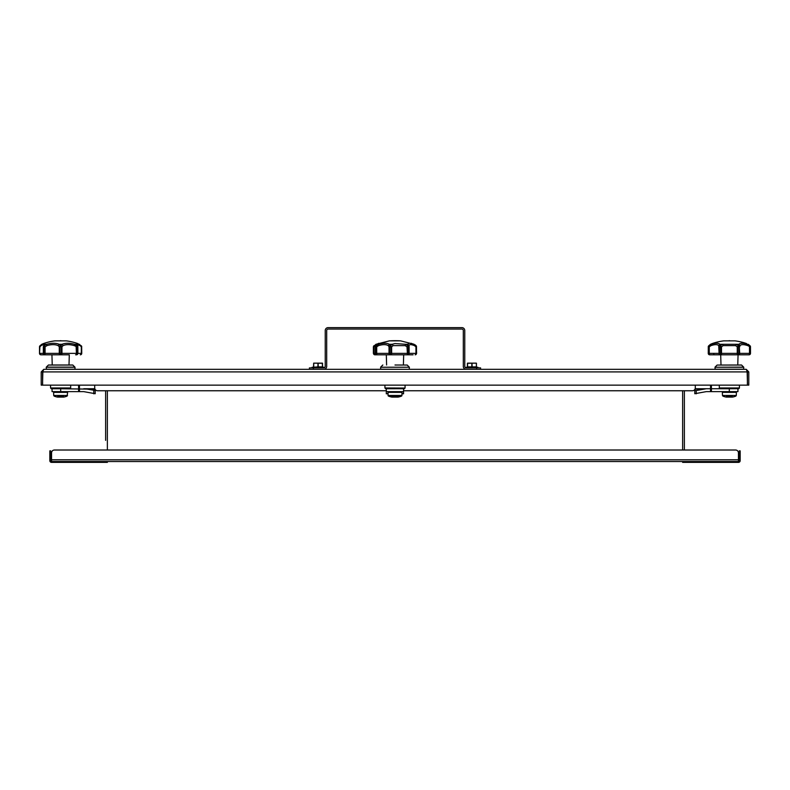 <?xml version="1.0" encoding="UTF-8"?>
<svg xmlns="http://www.w3.org/2000/svg" width="790" height="790" viewBox="0 0 790 790"><rect width="100%" height="100%" fill="white"/><g stroke="black" fill="none" stroke-linecap="round" stroke-linejoin="round"><path stroke-width="1.19" d="M43.796 369.325L41.208 371.912L41.208 385.145L42.502 385.145L42.877 371.004L42.601 371.912L747.399 371.912L747.123 371.004L747.498 385.145L748.792 385.145L748.792 371.912L746.204 369.325L747.399 371.912L747.399 385.145L42.601 385.145L42.601 371.912L43.796 369.325L746.204 369.325M747.498 371.912L748.792 371.912M42.502 371.912L41.208 371.912M104.487 462.377L107.361 462.377L107.361 461.518L51.557 461.518L51.557 452.887A2.874 2.874 0 0 1 54.441 450.014L735.559 450.014A2.874 2.874 0 0 1 738.443 452.887L738.443 461.518L104.487 461.518L104.487 462.377L51.557 462.377A1.728 1.728 0 0 1 49.829 460.649L49.829 453.746L50.698 453.746L50.698 450.873L49.829 450.873L49.829 453.746M78.595 385.145L78.595 391.623L79.464 391.623L79.464 385.145M50.698 453.746L50.698 460.649A0.859 0.859 0 0 0 51.557 461.518M386.3 390.754L97.585 390.754A2.874 2.874 0 0 1 94.701 387.88L94.701 385.145M695.299 385.145L695.299 387.88A2.874 2.874 0 0 1 692.415 390.754L403.562 390.754M692.415 390.754L684.367 390.754L684.367 450.014L735.559 450.014M105.633 440.376L105.633 390.754L97.585 390.754M685.513 462.377L685.513 461.518L682.639 461.518L682.639 462.377L738.443 462.377A1.728 1.728 0 0 0 740.171 460.649L740.171 450.873L739.302 450.873L739.302 460.649A0.859 0.859 0 0 1 738.443 461.518M682.639 461.518L682.639 462.377M694.795 389.51L694.795 390.457L696.227 390.566L706.24 388.739L695.161 388.739L710.536 388.739L710.536 391.623L711.405 391.623L711.405 385.145M711.405 391.623L729.308 391.623L729.308 388.739L710.536 388.739L710.536 385.145M105.633 450.014L54.441 450.014M476.656 369.325L476.656 367.893L480.577 367.893L480.577 369.325M476.656 367.893L466.189 367.893A1.442 1.442 0 0 1 464.757 366.451L464.757 330.497A2.874 2.874 0 0 0 461.874 327.623L328.126 327.623A2.874 2.874 0 0 0 325.243 330.497L325.243 366.451A1.442 1.442 0 0 1 323.811 367.893L313.344 367.893L313.344 369.325M309.423 369.325L309.423 367.893L313.344 367.893M323.811 369.325A2.874 2.874 0 0 0 326.685 366.451L326.685 330.497A1.442 1.442 0 0 1 328.126 329.055L461.874 329.055A1.442 1.442 0 0 1 463.315 330.497L463.315 366.451A2.874 2.874 0 0 0 466.189 369.325M472.015 363.143L472.084 366.886L476.469 366.886L476.331 363.143L467.631 363.143L475.758 363.143M467.413 363.291L467.413 366.886L467.562 363.143M471.946 366.886L465.903 367.31L477.98 367.31L471.946 366.886M476.261 363.143L467.562 363.291L467.562 366.886L471.798 366.886L471.867 363.143M314.242 363.143L321.866 363.143M322.587 366.886L322.438 363.143L313.67 363.143L313.531 366.886M318.133 363.143L318.202 366.886L322.438 366.886L322.369 363.143M318.054 366.886L312.02 367.31L324.098 367.31L318.054 366.886M63.496 396.116L57.739 396.116M67.535 395.474L53.7 395.474L54.155 396.116A17.291 17.291 0 0 0 57.512 397.094L63.733 397.094A17.291 17.291 0 0 0 67.091 396.116L67.644 392.363L53.602 392.363L54.312 391.623M68.997 365.01L69.303 354.799L40.942 354.799L51.933 354.799L52.239 365.01M63.091 345.625L62.025 344.292C65.373 342.939 69.569 342.939 74.625 344.292L77.163 345.901A1.442 0.642 117.7 0 1 76.995 346.81L74.27 345.625C69.787 344.312 66.054 344.312 63.091 345.625L61.956 346.81L61.956 353.367L77.845 353.367A1.442 1.383 -90 0 1 76.462 354.799L76.156 346.81L77.341 345.901A1.442 1.254 31.8 0 1 77.845 346.81L76.995 346.81L76.995 353.367A1.442 0.701 90 0 1 76.294 354.799L75.623 354.799M60.751 354.799A1.442 0.543 -90 0 0 61.294 353.367L61.956 353.367A1.442 1.205 90 0 1 60.751 354.799L45.79 354.799M80.303 354.799A1.442 1.442 0 0 0 81.745 353.367L81.716 353.367A1.442 1.422 90 0 1 80.294 354.799A1.442 1.037 -90 0 0 81.331 353.367L81.419 346.81M60.484 354.799A1.442 1.205 -90 0 1 59.28 353.367L59.28 346.81L58.154 345.625C55.172 344.312 51.449 344.312 46.966 345.625L45.079 346.81L45.079 353.367L59.941 353.367A1.442 0.543 90 0 0 60.484 354.799M40.942 354.799A1.442 1.442 0 0 1 39.5 353.367L39.52 346.81L39.5 353.367A1.442 1.422 -90 0 0 40.942 354.799A1.442 1.037 90 0 1 39.905 353.367L43.401 353.367A1.442 1.383 90 0 0 44.783 354.799A1.442 1.442 0 0 1 43.341 353.367L43.341 346.81L43.401 353.367L44.24 353.367L44.24 346.81L43.341 346.81A1.442 1.442 0 0 1 43.401 346.395L43.401 346.395A1.442 0.948 16.9 0 1 43.904 345.901L46.62 344.292C51.656 342.939 55.863 342.939 59.211 344.292L61.294 346.81L59.941 346.81L59.941 353.367L61.294 353.367L61.294 346.81L61.956 346.81A1.442 0.839 28 0 0 60.761 345.901L62.035 344.292L59.211 344.292L58.154 345.625M44.951 354.799A1.442 0.701 -90 0 1 44.24 353.367L45.079 353.367L44.951 354.799M43.894 345.625L44.862 344.292L43.894 345.625C44.675 344.312 43.746 344.312 41.129 345.625L39.905 346.81L39.52 353.367M76.462 354.799A1.442 1.442 0 0 0 77.894 353.367L81.331 353.367L81.331 346.81L80.116 345.625L77.015 344.637L77.835 346.395A1.442 0.948 -16.9 0 1 77.835 346.78M39.52 346.81L39.5 346.83A1.442 1.294 19.4 0 1 39.589 346.336L39.905 346.81A1.442 0.721 34 0 1 39.747 346.01L43.489 343.561L44.862 344.292L43.904 345.901A1.442 1.254 148.2 0 0 43.401 346.81M41.663 344.322L43.489 343.561A55.577 55.577 0 0 1 55.014 340.855L66.232 340.855A55.577 55.577 0 0 1 77.746 343.561L81.39 345.901A1.442 0.721 -34 0 1 81.489 346.01L77.746 343.561L76.373 344.292L77.351 345.625L76.383 344.292L74.616 344.292L74.27 345.625M80.116 345.625L79.573 344.322M81.528 346.079A1.442 1.294 160.6 0 1 81.716 346.81L81.331 346.81A1.442 0.721 -34 0 0 81.489 346.01A1.442 1.442 0 0 1 81.656 346.336L81.745 353.367M39.717 346.079A1.442 1.294 19.4 0 0 39.589 346.336A1.442 1.442 0 0 1 39.747 346.01A1.442 0.721 34 0 1 39.855 345.901L41.752 344.292L41.129 345.625M43.401 346.78A1.442 0.948 16.9 0 1 43.401 346.395L44.181 344.924M59.28 346.81A1.442 0.839 -28 0 1 60.475 345.901L59.28 346.81M46.966 345.625L46.62 344.292L44.862 344.292M44.082 345.901L45.079 346.81L44.24 346.81A1.442 0.642 62.3 0 1 44.082 345.901M77.894 353.367L77.845 346.81L77.894 353.367M77.894 346.81A1.442 1.442 0 0 0 77.835 346.395A1.442 0.948 -16.9 0 0 77.341 345.901L76.383 344.292M60.228 340.707L61.008 340.707M46.235 369.187L75.001 369.187L75.001 367.232L46.235 367.232L46.383 369.325M75.001 367.232L72.789 365.01L48.457 365.01L46.284 367.133L74.961 367.133M50.55 385.145L50.55 387.969L51.33 388.739L69.905 388.739L70.646 388.068L50.6 388.068M70.685 385.145L70.646 388.068M94.84 388.739L83.76 388.739L94.84 388.739M95.205 389.51L95.205 393.716L95.205 390.457L87.038 389.095L60.692 388.739L60.692 391.623L78.595 391.623M60.692 391.623L52.061 391.623L52.061 388.739L60.692 388.739M79.464 391.623L83.701 391.623L95.205 393.716M732.261 396.116L726.504 396.116M736.3 395.474L735.846 396.116A17.291 17.291 0 0 1 732.488 397.094L726.267 397.094A17.291 17.291 0 0 1 722.909 396.116L722.465 395.474L736.3 395.474L736.399 392.363L722.356 392.363L723.077 391.623M747.774 345.625L747.617 344.292L750.085 345.901A1.442 1.076 128.6 0 1 750.174 346.81L747.774 345.625C743.825 344.312 741.247 344.312 740.033 345.625L738.907 344.292C740.269 342.939 743.183 342.939 747.617 344.292L750.144 345.901A1.442 0.721 -34 0 1 750.253 346.01A1.442 1.442 0 0 1 750.411 346.336L750.174 353.367A1.442 1.175 90 0 1 748.999 354.799A1.442 0.504 -90 0 0 749.493 353.367L749.493 346.81L750.144 345.901A1.442 1.294 -19.4 0 1 750.48 346.81L750.5 353.367A1.442 1.442 0 0 1 749.058 354.799L709.697 354.799A1.442 1.442 0 0 1 708.255 353.367L708.581 346.81A1.442 1.076 51.4 0 1 708.669 345.901L711.138 344.292L710.98 345.625L709.262 346.81L709.262 353.367A1.442 0.504 90 0 0 709.766 354.799A1.442 1.175 -90 0 1 708.581 353.367L719.453 353.367A1.442 1.067 90 0 0 720.51 354.799A1.442 1.422 -90 0 1 719.088 353.367L718.722 345.625C717.508 344.312 714.93 344.312 710.98 345.625M737.761 365.01L738.067 354.799L745.049 354.799M745.217 354.799L744.387 354.799M744.21 354.799L714.545 354.799L720.697 354.799L721.003 365.01M737.998 354.799A1.442 0.741 -90 0 1 737.258 353.367L739.312 353.367L739.312 346.81L738.087 346.81L737.998 354.799M721.497 353.367A1.442 0.741 90 0 1 720.757 354.799L720.668 346.81L719.453 346.81L719.453 353.367L737.258 353.367L737.258 346.81L735.589 345.625L723.176 345.625L721.497 346.81L721.497 353.367M738.245 354.799A1.442 1.067 -90 0 0 739.312 353.367L739.667 353.367A1.442 1.422 90 0 1 738.245 354.799M746.511 343.561A55.577 55.577 0 0 0 734.986 340.855L723.768 340.855A55.577 55.577 0 0 0 712.254 343.561L711.138 344.292C715.582 342.939 718.485 342.939 719.858 344.292L718.722 345.625M719.088 346.81A1.442 0.997 -7.2 0 1 720.026 345.901A1.442 0.968 124.3 0 0 719.453 346.81L719.088 346.81M723.176 345.625L722.396 344.292L719.858 344.292L720.026 345.901L722.396 344.292L736.369 344.292L738.739 345.901A1.442 0.968 55.7 0 1 739.312 346.81L739.667 353.367L750.5 353.367M708.472 346.079A1.442 0.721 34 0 1 708.512 346.01L710.506 344.292L708.61 345.901L709.262 346.81L708.581 346.81M740.033 345.625L739.667 346.81A1.442 0.997 7.2 0 0 738.739 345.901L738.907 344.292L736.369 344.292L735.589 345.625M720.283 345.901L720.668 346.81L721.497 346.81A1.442 0.514 39.8 0 0 720.283 345.901M708.255 353.367L708.344 346.336A1.442 1.442 0 0 1 708.512 346.01L708.512 346.01A1.442 0.721 34 0 1 708.61 345.901A1.442 1.294 -160.6 0 0 708.284 346.81M737.258 346.81A1.442 0.514 -39.8 0 1 738.482 345.901L738.087 346.81L737.258 346.81M748.337 344.331L750.253 346.01A1.442 0.721 -34 0 1 750.283 346.079M728.992 340.707L729.772 340.707M741.642 365.059L717.113 365.059L741.543 365.01L743.765 367.232L743.617 369.325M743.765 367.232L714.999 367.232L715.138 369.325M714.999 367.232L743.716 367.133M717.113 365.059L715.039 367.133M739.45 385.145L739.401 388.068L719.315 387.969L739.45 387.969M719.315 385.145L719.315 387.969M719.986 388.7L738.769 388.7L720.095 388.739L719.354 388.068M738.769 388.7L739.401 388.068M694.795 393.716L694.795 390.457L694.795 393.716L706.3 391.623L710.536 391.623M729.308 391.623L737.939 391.623L737.939 388.739M413.101 354.799L407.601 354.799M380.168 354.799L374.825 354.799L380.168 354.799M415.175 354.799L416.616 353.367L416.31 345.951L414.079 344.292L400.609 340.855L389.391 340.855L375.922 344.292L375.566 345.625L374.055 346.81L374.055 353.367A1.442 0.79 90 0 0 374.845 354.799A1.442 1.333 -90 0 1 373.512 353.367L373.512 346.81A1.442 1.215 39.5 0 1 373.729 345.901L378.143 343.601M373.729 345.901A1.442 0.553 39.1 0 0 374.055 346.81L373.512 346.81M392.146 397.094A0.721 0.721 0 0 1 391.889 397.094L398.111 397.094A17.291 17.291 0 0 0 401.468 396.116A0.721 0.721 0 0 0 401.922 395.474L402.021 392.363A0.721 0.721 0 0 0 401.3 391.623M401.468 396.116L388.532 396.116A0.721 0.721 0 0 1 388.078 395.474L387.979 392.363A0.721 0.721 0 0 1 388.7 391.623M405.191 345.625L405.764 344.292L407.966 344.292C408.213 342.939 410.237 342.939 414.029 344.292L415.945 346.81L414.434 345.625C411.057 344.312 409.26 344.312 409.042 345.625L407.966 344.292L408.371 345.901A1.442 1.136 46.9 0 1 408.924 346.81L407.008 346.81L405.191 345.625L393.084 345.625L391.643 346.81L391.643 353.367L407.867 353.367L407.462 354.799L407.008 346.81L408.371 345.901A1.442 0.997 -5.2 0 1 409.101 346.81L409.101 353.367A1.442 1.432 -90 0 1 407.67 354.799L376.899 354.799A1.442 0.968 -90 0 1 375.941 353.367L375.941 346.81L375.349 346.81L375.349 353.367L376.712 353.367L376.899 354.799M409.832 354.799L402.238 354.799M415.155 354.799A1.442 0.79 -90 0 0 415.945 353.367L415.945 346.81A1.442 0.553 -39.1 0 0 416.271 345.901L416.271 345.901A1.442 1.215 140.5 0 1 416.488 346.81L416.488 353.367A1.442 1.333 90 0 1 415.155 354.799M389.559 353.367A1.442 0.82 90 0 0 390.388 354.799A1.442 1.353 -90 0 1 389.036 353.367L390.882 353.367L390.882 346.81L389.559 346.81L389.559 353.367M416.488 353.367L409.111 353.367A1.442 1.442 0 0 1 407.67 354.799A1.442 1.254 -90 0 0 408.924 353.367L409.111 346.81A1.442 1.442 0 0 0 409.101 346.682L409.042 345.625M390.645 354.799L390.882 353.367L391.643 353.367A1.442 0.997 90 0 1 390.645 354.799M378.568 345.625L376.712 346.81L376.712 353.367L389.036 353.367L389.036 346.81L388.275 345.625C386.122 344.312 382.893 344.312 378.568 345.625L378.469 344.292C383.328 342.939 386.972 342.939 389.391 344.292L390.132 345.901L392.136 344.292L395 343.561L405.764 344.292L408.154 345.901L407.867 353.367L409.111 353.367L409.111 346.81M377.245 344.292L377.245 344.292C379.21 342.939 379.21 342.939 377.245 344.292L375.902 345.901A1.442 0.879 58.3 0 0 375.941 346.81L376.712 346.81L375.902 345.901L378.469 344.292L376.909 344.45L378.371 343.453L377.738 344.637M375.447 346.375A1.442 0.859 26.6 0 1 375.497 346.168A1.442 0.859 26.6 0 1 375.773 345.901A1.442 1.304 172.2 0 0 375.349 346.81L375.349 353.367A1.442 1.432 90 0 0 376.781 354.799A1.442 1.442 0 0 1 375.349 353.367L373.512 353.367M393.084 345.625L392.136 344.292L389.391 344.292L388.275 345.625M390.408 345.901A1.442 0.691 35 0 1 391.643 346.81L390.408 345.901M415.224 344.924L416.271 345.901M390.132 345.901A1.442 0.751 119.2 0 0 389.559 346.81L389.036 346.81A1.442 0.938 -18.7 0 1 390.132 345.901M413.881 344.233L411.57 343.531M400.323 340.836L389.668 340.855A94.227 94.227 0 0 1 400.323 340.836M395 365.01L407.265 365.059L395 365.01M388.018 393.627L386.3 393.815L386.3 391.623L403.562 391.623L403.562 388.739L404.292 388.739L385.609 388.7L404.391 388.7L405.023 388.068L384.937 387.969L405.023 388.068M403.562 391.623L403.562 393.815L401.982 393.677M395 388.739L386.3 388.739L386.3 391.623M682.639 450.014L682.639 390.754M107.361 390.754L107.361 450.014M51.557 459.79L738.443 459.79M739.302 453.746L740.171 453.746M476.331 366.886L476.469 363.291M477.98 367.31L466.337 367.893M313.67 363.143L322.587 363.291M313.67 366.886L313.739 363.143M317.916 366.886L317.985 363.143M324.098 367.31L312.445 367.893M72.887 365.059L48.358 365.059M50.55 387.969L70.685 387.969M51.232 388.7L70.014 388.7M94.968 389.095L87.038 389.095M93.773 390.566L93.773 393.815M713.765 354.671L713.844 353.367M708.284 346.84L708.284 353.367M714.999 369.187L743.765 369.187M702.962 389.095L695.032 389.095M696.227 390.566L696.227 393.815M402.021 392.363L387.979 392.363M388.078 395.474L401.922 395.474M415.945 346.81L416.488 346.81M382.834 365.01L380.662 367.133L380.622 369.187L409.24 369.325L409.378 367.232L380.622 367.232L409.378 367.232L407.166 365.01M67.644 392.363L66.923 391.623M53.7 395.474L53.602 392.363M736.399 392.363L735.688 391.623M722.465 395.474L722.356 392.363M710.427 344.322L712.254 343.561M375.922 344.292L373.384 346.84L373.384 353.367L374.825 354.799M411.857 343.601L411.274 343.275M388.532 396.116A17.291 17.291 0 0 0 391.889 397.094M392.018 397.103L397.982 397.103M375.793 345.655L378.726 343.275M375.497 346.168A1.442 1.442 0 0 0 375.349 346.81M403.384 365.01L403.69 354.799M386.616 365.01L386.31 354.799M395.395 340.707L394.605 340.707M384.937 385.145L384.937 387.969M405.063 385.145L405.063 387.969M385.609 388.7L384.977 388.068"/></g></svg>
